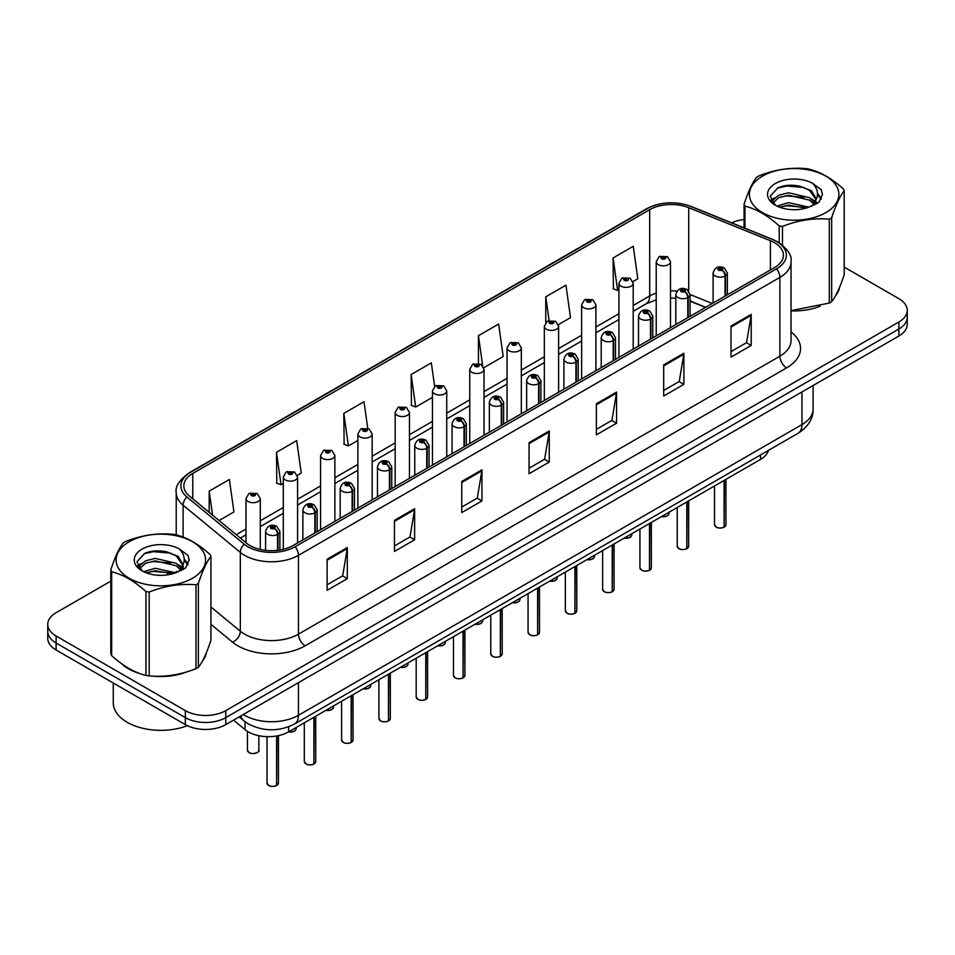 <?xml version="1.0" encoding="UTF-8"?>
<svg xmlns="http://www.w3.org/2000/svg" width="955" height="955" viewBox="0 0 955 955"><rect width="100%" height="100%" fill="white"/><g stroke="black" fill="none" stroke-linecap="round" stroke-linejoin="round"><path stroke-width="1.43" d="M705.47 307.438L690.083 301.219M768.489 450.366A28.555 16.486 180 0 1 760.478 459.427L288.625 731.852A28.555 16.486 180 0 1 245.041 729.644L233.509 720.142M121.763 663.821A45.697 26.382 0 0 0 128.543 668.822A45.697 26.382 0 0 0 140.731 673.848A45.697 26.382 0 0 1 128.543 668.822A45.697 26.382 0 0 1 121.763 663.821M774.493 242.725A30.465 17.584 180 0 1 783.41 255.152A30.465 17.584 180 0 1 774.493 267.591L293.066 545.544A30.465 17.584 180 0 1 246.569 543.192L189.353 496.015A30.465 17.584 180 0 1 183.838 485.928A30.465 17.584 180 0 1 192.755 473.489L649.687 209.682A30.465 17.584 180 0 1 688.71 207.713L770.422 240.744A30.465 17.584 180 0 1 774.493 242.725M776.582 241.52A33.413 19.291 0 0 0 772.117 239.347L690.393 206.316A33.413 19.291 0 0 0 647.597 208.476L190.666 472.283A33.413 19.291 0 0 0 186.929 496.994L244.146 544.171A33.413 19.291 0 0 0 295.143 546.749L776.582 268.797A33.413 19.291 0 0 0 776.582 241.52M110.792 581.129L56.118 612.704A28.555 16.486 0 0 0 47.75 624.355L47.75 638.346A28.555 16.486 0 0 0 56.118 650.009L185.354 724.63L185.354 717.635A28.555 16.486 0 0 0 225.75 717.635L898.882 328.998A28.555 16.486 0 0 0 907.25 317.335A28.555 16.486 0 0 1 898.882 328.998L225.75 717.635A28.555 16.486 0 0 1 185.354 717.635L56.118 643.013L185.354 717.635L185.354 710.639A28.555 16.486 0 0 0 225.75 710.639L898.882 322.002A28.555 16.486 0 0 0 907.25 310.339A28.555 16.486 0 0 0 898.882 298.688L844.208 267.113M47.75 631.351A28.555 16.486 0 0 0 56.118 643.013A28.555 16.486 0 0 1 47.75 631.351M327.123 559.224L327.123 590.309L347.31 578.658L347.31 547.561L327.123 559.224M327.123 584.794L342.678 575.817L347.238 548.6A7.616 4.393 -120 0 0 347.31 547.561M342.535 575.901L347.31 578.658M394.439 520.356L394.439 551.453L414.625 539.79L414.625 508.705L394.439 520.356M394.439 545.938L409.993 536.961L414.542 509.731A7.616 4.393 -120 0 0 414.625 508.705M409.85 537.032L414.625 539.79M461.754 481.499L461.754 512.584L481.941 500.933L481.941 469.836L461.754 481.499M461.754 507.069L477.297 498.092L481.857 470.875A7.616 4.393 -120 0 0 481.941 469.836M477.166 498.176L481.941 500.933M731.005 326.049L731.005 357.134L751.203 345.471L751.203 314.386L731.005 326.049M731.005 351.619L746.559 342.642L751.119 315.413A7.616 4.393 -120 0 0 751.203 314.386M746.416 342.714L751.203 345.471M663.689 364.906L663.689 396.003L683.887 384.34L683.887 353.243L663.689 364.906M663.689 390.488L679.244 381.499L683.804 354.281A7.616 4.393 -120 0 0 683.887 353.243M679.112 381.582L683.887 384.34M596.374 403.774L596.374 434.859L616.572 423.208L616.572 392.111L596.374 403.774M596.374 429.344L611.928 420.367L616.488 393.15A7.616 4.393 -120 0 0 616.572 392.111M611.797 420.439L616.572 423.208M529.058 442.631L529.058 473.728L549.256 462.065L549.256 430.98L529.058 442.631M529.058 468.213L544.613 459.224L549.173 432.006A7.616 4.393 -120 0 0 549.256 430.98M544.481 459.307L549.256 462.065M791.027 310.853A45.697 26.382 0 0 0 820.19 306.221A45.697 26.382 0 0 1 791.027 310.853M835.613 295.62A45.697 26.382 0 0 0 839.6 287.24A45.697 26.382 0 0 1 835.613 295.62M153.051 676.152A45.697 26.382 0 0 0 186.894 671.842A45.697 26.382 0 0 1 153.051 676.152M202.329 661.242A45.697 26.382 0 0 0 206.316 652.862A45.697 26.382 0 0 1 202.329 661.242M744.076 219.531A28.555 16.486 0 0 0 731.649 222.837M162.756 551.131L161.98 551.584M47.75 624.355A28.555 16.486 0 0 0 56.118 636.018L185.354 710.639M297.327 475.363L301.255 473.095L296.695 440.613L276.496 452.276L276.831 483.17M219.089 520.535L233.939 511.964L229.379 479.482L209.181 491.133L209.181 512.369M483.779 367.723L503.19 356.513L498.641 324.02L478.443 335.683L478.443 363.377M558.365 324.652L570.505 317.645L565.945 285.163L545.759 296.814L545.759 322.575M632.95 281.594L637.821 278.776L633.261 246.294L613.074 257.957L613.397 288.864M367.735 428.27L364.01 401.745L343.812 413.408L344.134 444.314M434.632 386.441L431.326 362.888L411.127 374.551L411.45 405.445M411.127 374.551L415.688 407.033L432.46 397.34M415.688 407.033L411.127 405.326M478.443 335.683L482.657 365.681M545.759 296.814L549.077 320.522M613.074 257.957L617.634 290.439L618.924 289.699M617.634 290.439L613.074 288.732M343.812 413.408L348.372 445.889L357.874 440.41M348.372 445.889L343.812 444.194M276.496 452.276L281.057 484.758L283.301 483.469M281.057 484.758L276.496 483.051M209.181 491.133L212.559 515.151M185.354 724.63A28.555 16.486 0 0 0 225.75 724.63L898.882 335.993A28.555 16.486 0 0 0 907.25 324.33L907.25 310.339M724.057 527.232C720.667 528.33 718.053 528.294 716.238 527.136L714.519 524.713A5.706 3.295 0 0 0 716.19 527.053A5.706 3.295 0 0 0 724.093 527.148L723.962 527.22A5.527 3.187 180 0 1 716.334 527.124M724.093 526.909L724.451 480.234M725.502 295.883L725.502 275.816A4.763 2.865 -122.2 0 0 721.992 270.074A2.376 1.373 0 0 0 721.92 268.176A2.376 1.373 0 0 0 718.554 268.176A2.376 1.373 0 0 0 718.554 270.122A2.376 1.373 0 0 0 721.837 270.158L719.282 269.143L720.906 268.761L721.992 270.074M721.837 270.158A4.763 2.626 62.1 0 1 725.06 276.079A7.139 4.118 180 0 1 715.188 275.947A7.139 4.118 180 0 1 713.099 273.035C714.925 267.173 718.649 265.478 724.296 267.937L727.376 273.035A7.139 4.118 180 0 1 725.502 275.816M725.06 296.134L725.06 276.079M724.093 527.148L724.093 480.437M670.494 327.637L670.494 261.73A7.139 4.118 180 0 1 666.089 265.538A7.139 4.118 180 0 1 658.305 264.642A7.139 4.118 180 0 1 656.216 261.73L659.057 256.764A4.763 2.865 57.8 0 1 661.6 256.907A2.376 1.373 0 0 0 661.672 258.805A2.376 1.373 0 0 0 665.038 258.805A2.376 1.373 0 0 0 665.038 256.871A2.376 1.373 0 0 0 661.743 256.823L664.31 257.838L662.686 258.232L661.6 256.907M662.71 258.244L662.71 257.432M661.743 256.823A4.763 2.626 -117.9 0 0 659.523 256.501A4.763 2.626 -117.9 0 0 659.308 256.644M662.651 258.208L662.651 257.468M686.764 548.767C683.374 549.853 680.76 549.829 678.945 548.671L677.226 546.248A5.706 3.295 0 0 0 678.898 548.576A5.706 3.295 0 0 0 686.8 548.683L686.669 548.755A5.527 3.187 180 0 1 679.041 548.659M686.8 548.445L687.158 501.769M688.209 317.406L688.209 297.351A4.763 2.865 -122.2 0 0 684.699 291.609A2.376 1.373 0 0 0 684.628 289.711A2.376 1.373 0 0 0 681.261 289.711A2.376 1.373 0 0 0 681.261 291.645A2.376 1.373 0 0 0 684.556 291.693L681.989 290.678L683.613 290.284L684.699 291.609M684.556 291.693A4.763 2.626 62.1 0 1 687.767 297.602A7.139 4.118 180 0 1 677.895 297.483A7.139 4.118 180 0 1 675.806 294.57C677.632 288.708 681.357 287.013 687.003 289.472L690.083 294.57A7.139 4.118 180 0 1 688.209 297.351M687.767 317.657L687.767 297.602M686.8 548.683L686.8 501.972M649.472 570.29C646.081 571.388 643.467 571.353 641.653 570.195L639.934 567.771A5.706 3.295 0 0 0 641.617 570.111A5.706 3.295 0 0 0 649.507 570.207L649.376 570.278A5.527 3.187 180 0 1 641.748 570.183M649.507 569.968L649.866 523.292M650.916 338.941L650.916 318.875A4.763 2.865 -122.2 0 0 647.406 313.133A2.376 1.373 0 0 0 647.335 311.235A2.376 1.373 0 0 0 643.968 311.235A2.376 1.373 0 0 0 643.968 313.18A2.376 1.373 0 0 0 647.263 313.216L644.697 312.213L646.32 311.819L647.406 313.133M647.263 313.216A4.763 2.626 62.1 0 1 650.474 319.137A7.139 4.118 180 0 1 640.602 319.006A7.139 4.118 180 0 1 638.513 316.093C640.339 310.232 644.064 308.537 649.71 310.996L652.79 316.093A7.139 4.118 180 0 1 650.916 318.875M650.474 339.192L650.474 319.137M649.507 570.207L649.507 523.495M612.179 591.825C608.789 592.924 606.174 592.888 604.36 591.73L602.641 589.307A5.706 3.295 0 0 0 604.324 591.634A5.706 3.295 0 0 0 612.215 591.742L612.083 591.813A5.527 3.187 180 0 1 604.455 591.718M612.215 591.503L612.573 544.827M613.623 360.465L613.623 340.41A4.763 2.865 -122.2 0 0 610.114 334.668A2.376 1.373 0 0 0 610.042 332.77A2.376 1.373 0 0 0 606.676 332.77A2.376 1.373 0 0 0 606.676 334.704A2.376 1.373 0 0 0 609.97 334.751L607.404 333.737L609.027 333.355L610.114 334.668M609.97 334.751A4.763 2.626 62.1 0 1 613.182 340.66A7.139 4.118 180 0 1 603.309 340.541A7.139 4.118 180 0 1 601.22 337.628C603.047 331.767 606.783 330.072 612.418 332.531L615.498 337.628A7.139 4.118 180 0 1 613.623 340.41M613.182 360.727L613.182 340.66M612.215 591.742L612.215 545.03M574.886 613.361C571.496 614.447 568.894 614.411 567.067 613.253L565.36 610.842A5.706 3.295 0 0 0 567.031 613.17A5.706 3.295 0 0 0 574.922 613.265L574.791 613.349A5.527 3.187 180 0 1 567.163 613.241M574.922 613.038L575.28 566.351M576.331 382L576.331 361.945A4.763 2.865 -122.2 0 0 572.821 356.191A2.376 1.373 0 0 0 572.749 354.293A2.376 1.373 0 0 0 569.383 354.293A2.376 1.373 0 0 0 569.383 356.239A2.376 1.373 0 0 0 572.678 356.287L570.111 355.272L571.735 354.878L572.821 356.191M572.678 356.287A4.763 2.626 62.1 0 1 575.889 362.196A7.139 4.118 180 0 1 566.017 362.064A7.139 4.118 180 0 1 563.928 359.152C565.754 353.302 569.49 351.595 575.125 354.066L578.205 359.152A7.139 4.118 180 0 1 576.331 361.945M575.889 382.251L575.889 362.196M574.922 613.265L574.922 566.554M633.201 349.16L633.201 283.253A7.139 4.118 180 0 1 628.796 287.061A7.139 4.118 180 0 1 621.013 286.166A7.139 4.118 180 0 1 618.924 283.253L621.765 278.299A4.763 2.865 57.8 0 1 624.307 278.442A2.376 1.373 0 0 0 624.379 280.34A2.376 1.373 0 0 0 627.745 280.34A2.376 1.373 0 0 0 627.745 278.394A2.376 1.373 0 0 0 624.451 278.359L626.731 278.979L625.394 279.755L625.418 278.967M624.451 278.359A4.763 2.626 -117.9 0 0 622.23 278.036A4.763 2.626 -117.9 0 0 622.015 278.168M625.358 279.743L624.307 278.442M625.394 279.755L625.358 278.991M595.908 370.695L595.908 304.788A7.139 4.118 180 0 1 591.503 308.596A7.139 4.118 180 0 1 583.72 307.701A7.139 4.118 180 0 1 581.631 304.788L584.484 299.834A4.763 2.865 57.8 0 1 587.015 299.966A2.376 1.373 0 0 0 587.086 301.876A2.376 1.373 0 0 0 590.453 301.876A2.376 1.373 0 0 0 590.453 299.93A2.376 1.373 0 0 0 587.158 299.882L589.724 300.897L588.101 301.291L588.125 300.491M587.158 299.882A4.763 2.626 -117.9 0 0 584.938 299.56A4.763 2.626 -117.9 0 0 584.723 299.703M588.065 301.267L587.015 299.966M588.101 301.291L588.065 300.527M558.615 392.23L558.615 326.312A7.139 4.118 180 0 1 554.21 330.12A7.139 4.118 180 0 1 546.427 329.224A7.139 4.118 180 0 1 544.338 326.312L547.191 321.358A4.763 2.865 57.8 0 1 549.722 321.501A2.376 1.373 0 0 0 549.793 323.399A2.376 1.373 0 0 0 553.16 323.399A2.376 1.373 0 0 0 553.16 321.453A2.376 1.373 0 0 0 549.865 321.417L552.432 322.432L550.808 322.814L549.722 321.501M550.832 322.838L550.832 322.026M549.865 321.417A4.763 2.626 -117.9 0 0 547.645 321.095A4.763 2.626 -117.9 0 0 547.43 321.226M550.808 322.814L550.772 322.062M113.263 683.004L113.263 702.868A47.595 27.48 0 0 0 127.194 722.29A47.595 27.48 0 0 0 187.371 725.681M762.508 176.114A44.742 25.833 -0 0 0 762.508 212.643A44.742 25.833 -0 0 0 825.777 212.643A44.742 25.833 -0 0 0 825.777 176.114A44.742 25.833 -0 0 0 762.508 176.114M791.027 310.638L829.286 303.057A51.403 29.677 -0 0 0 830.492 302.389A51.403 29.677 -0 0 0 831.662 301.685C835.828 296.48 840.006 287.467 844.208 274.658L844.208 190.773A51.403 29.677 -0 0 0 843.337 188.899C831.889 178.525 820.464 171.924 809.064 169.119A51.403 29.677 -0 0 0 805.817 168.605C790.143 167.268 774.541 169.692 759.01 175.851A51.403 29.677 -0 0 0 757.793 176.532A51.403 29.677 -0 0 0 756.623 177.224C752.421 182.512 748.242 191.513 744.076 204.251A51.403 29.677 -0 0 0 744.948 206.137L744.948 228.209M779.22 242.737L779.22 225.917C767.772 215.544 756.348 208.942 744.948 206.137M779.22 225.917A51.403 29.677 -0 0 0 782.479 226.419L782.479 245.101M829.286 303.057L829.286 219.173C813.744 217.824 798.141 220.235 782.479 226.419M829.286 219.173A51.403 29.677 -0 0 0 830.492 218.504A51.403 29.677 -0 0 0 831.662 217.8L831.662 301.685M808.957 207.163L788.508 202.651L776.916 206.077M806.104 208.095L788.508 205.11L779.519 207.199M814.543 202.842L809.53 197.673L788.508 192.779L778.755 195.202L773.12 200.013L772.392 202.627M813.744 204.072L809.53 200.144L788.508 195.238L778.755 197.673L772.834 203.105M811.822 206.208L815.164 201.577L815.904 198.318L811.523 190.761L799.586 186.153C791.444 184.494 784.198 185.067 777.859 187.884L770.196 196.241L775.341 205.182A26.597 15.352 -0 0 0 808.587 207.271L818.96 202.233L822.446 194.378L821.252 189.675L812.538 183.288A26.597 15.352 -0 0 0 775.341 183.515A26.597 15.352 -0 0 0 775.341 205.23M814.758 204.919L815.904 200.275M815.845 199.297L809.53 190.272L800.159 186.261M812.538 183.288C818.077 188.911 818.96 195.011 815.164 201.565M744.076 227.863L744.076 204.251M844.208 190.773C840.042 195.99 835.864 204.991 831.662 217.8M804.146 207.271L786.825 205.779L779.925 207.032M816.812 203.761L815.594 202.782M814.854 202.257L813.624 201.445M804.146 197.399L786.825 195.906L779.925 197.172M773.252 199.774L771.222 201.028M821.133 199.297L817.492 194.498M804.217 187.55L786.825 186.046L777.549 188.028M822.446 194.617L821.252 189.675M817.599 203.248L815.809 201.72M815.284 201.326L811.022 198.771M774.935 197.697L770.769 200.12M821.431 198.712L817.48 193.256M129.223 541.736A44.742 25.833 -0 0 0 129.223 578.264A44.742 25.833 -0 0 0 192.492 578.264A44.742 25.833 -0 0 0 192.492 541.736A44.742 25.833 -0 0 0 129.223 541.736M124.508 542.154A51.403 29.677 -0 0 0 123.338 542.858C119.136 548.134 114.958 557.147 110.792 569.884A51.403 29.677 -0 0 0 111.663 571.759L111.663 655.643C123.052 665.981 134.476 672.583 145.936 675.424A51.403 29.677 -0 0 0 149.183 675.925C164.726 677.286 180.328 674.875 195.99 668.691A51.403 29.677 -0 0 0 197.208 668.011A51.403 29.677 -0 0 0 198.377 667.306C202.544 662.101 206.722 653.089 210.924 640.28L210.924 556.407A51.403 29.677 -0 0 0 210.052 554.521C198.592 544.147 187.168 537.558 175.78 534.74A51.403 29.677 -0 0 0 172.521 534.239C156.859 532.902 141.256 535.313 125.714 541.473A51.403 29.677 -0 0 0 124.508 542.154M145.936 675.424L145.936 591.539C134.476 581.165 123.052 574.576 111.663 571.759M145.936 591.539A51.403 29.677 -0 0 0 149.183 592.04L149.183 675.925M195.99 668.691L195.99 584.806C180.459 583.445 164.857 585.857 149.183 592.04M195.99 584.806A51.403 29.677 -0 0 0 197.208 584.126A51.403 29.677 -0 0 0 198.377 583.433L198.377 667.306M110.792 569.884L110.792 653.757A51.403 29.677 -0 0 0 111.663 655.643M175.66 572.797L155.223 568.273L143.632 571.699M172.807 573.716L155.223 570.744L146.234 572.833M181.247 568.476L176.245 563.295L155.223 558.4L145.47 560.836L139.836 565.635L139.096 568.261M180.447 569.705L176.245 565.766L155.223 560.871L145.47 563.295L139.537 568.738M178.537 571.83L181.88 567.21L182.62 563.951L178.239 556.395L166.301 551.787C158.16 550.128 150.914 550.701 144.563 553.506L136.911 561.862L142.056 570.804M181.474 570.541L182.62 565.909M182.548 564.918L176.245 555.894L166.862 551.894M142.044 549.137A26.597 15.352 -0 0 0 142.044 570.863A26.597 15.352 -0 0 0 175.302 572.893L185.664 567.867L189.162 560L187.968 555.309L179.254 548.91A26.597 15.352 -0 0 0 142.044 549.137M179.254 548.91C184.793 554.545 185.664 560.633 181.88 567.198M210.924 556.407C206.757 561.612 202.579 570.624 198.377 583.433M170.861 572.893L153.528 571.412L146.628 572.666M183.515 569.395L182.31 568.416M181.569 567.879L180.328 567.067M170.861 563.02L153.528 561.54L146.628 562.793M139.967 565.396L137.938 566.649M187.849 564.93L184.196 560.131M170.933 553.172L153.528 551.668L144.253 553.649M189.162 560.239L187.968 555.309M184.315 568.87L182.524 567.342M181.987 566.948L177.726 564.393M141.65 563.331L137.472 565.754M188.147 564.333L184.196 558.89M537.593 634.884C534.203 635.982 531.601 635.946 529.774 634.788L528.067 632.365A5.706 3.295 0 0 0 529.739 634.705A5.706 3.295 0 0 0 537.629 634.8L537.51 634.872A5.527 3.187 180 0 1 529.87 634.777M537.629 634.562L537.987 587.886M539.038 403.523L539.038 383.468A4.763 2.865 -122.2 0 0 535.528 377.726A2.376 1.373 0 0 0 535.457 375.828A2.376 1.373 0 0 0 532.09 375.828A2.376 1.373 0 0 0 532.09 377.774A2.376 1.373 0 0 0 535.385 377.81L532.818 376.795L534.442 376.413L535.528 377.726M535.385 377.81A4.763 2.626 62.1 0 1 538.596 383.719A7.139 4.118 180 0 1 528.724 383.6A7.139 4.118 180 0 1 526.635 380.687C528.461 374.826 532.198 373.13 537.832 375.59L540.912 380.687A7.139 4.118 180 0 1 539.038 383.468M538.596 403.786L538.596 383.719M537.629 634.8L537.629 588.089M500.301 656.419C496.91 657.506 494.308 657.47 492.482 656.312L490.775 653.9A5.706 3.295 0 0 0 492.446 656.228A5.706 3.295 0 0 0 500.336 656.324L500.217 656.407A5.527 3.187 180 0 1 492.577 656.312M500.336 656.097L500.695 609.421M501.745 425.059L501.745 405.004A4.763 2.865 -122.2 0 0 498.235 399.262A2.376 1.373 0 0 0 498.164 397.352A2.376 1.373 0 0 0 494.797 397.352A2.376 1.373 0 0 0 494.797 399.297A2.376 1.373 0 0 0 498.092 399.345L495.526 398.331L497.161 397.937L498.235 399.262M498.092 399.345A4.763 2.626 62.1 0 1 501.303 405.254A7.139 4.118 180 0 1 491.431 405.135A7.139 4.118 180 0 1 489.342 402.21C491.168 396.361 494.905 394.654 500.539 397.125L503.619 402.21A7.139 4.118 180 0 1 501.745 405.004M501.303 425.309L501.303 405.254M500.336 656.324L500.336 609.624M463.008 677.943C459.618 679.041 457.015 679.005 455.189 677.847L453.482 675.424A5.706 3.295 0 0 0 455.153 677.764A5.706 3.295 0 0 0 463.044 677.859L462.924 677.931A5.527 3.187 180 0 1 455.284 677.835M463.044 677.62L463.402 630.945M464.452 446.594L464.452 426.527A4.763 2.865 -122.2 0 0 460.943 420.785A2.376 1.373 0 0 0 460.871 418.887A2.376 1.373 0 0 0 457.505 418.887A2.376 1.373 0 0 0 457.505 420.833A2.376 1.373 0 0 0 460.799 420.869L458.233 419.854L459.868 419.472L460.943 420.785M460.799 420.869A4.763 2.626 62.1 0 1 464.011 426.79A7.139 4.118 180 0 1 454.138 426.658A7.139 4.118 180 0 1 452.049 423.745C453.876 417.884 457.612 416.189 463.259 418.648L466.327 423.745A7.139 4.118 180 0 1 464.452 426.527M464.011 446.845L464.011 426.79M463.044 677.859L463.044 631.148M521.323 413.754L521.323 347.847A7.139 4.118 180 0 1 516.918 351.655A7.139 4.118 180 0 1 509.134 350.76A7.139 4.118 180 0 1 507.045 347.847L509.898 342.893A4.763 2.865 57.8 0 1 512.429 343.036A2.376 1.373 0 0 0 512.501 344.934A2.376 1.373 0 0 0 515.867 344.934A2.376 1.373 0 0 0 515.867 342.988A2.376 1.373 0 0 0 512.572 342.94L515.139 343.955L513.515 344.349L512.429 343.036M513.539 344.361L513.539 343.549M512.572 342.94A4.763 2.626 -117.9 0 0 510.352 342.63A4.763 2.626 -117.9 0 0 510.137 342.761M513.515 344.349L513.48 343.585M484.03 435.289L484.03 369.37A7.139 4.118 180 0 1 479.625 373.178A7.139 4.118 180 0 1 471.842 372.295A7.139 4.118 180 0 1 469.753 369.37L472.606 364.416A4.763 2.865 57.8 0 1 475.136 364.559A2.376 1.373 0 0 0 475.208 366.457A2.376 1.373 0 0 0 478.574 366.457A2.376 1.373 0 0 0 478.574 364.524A2.376 1.373 0 0 0 475.292 364.476L477.572 365.096L476.223 365.872L476.247 365.085M475.292 364.476A4.763 2.626 -117.9 0 0 473.059 364.153A4.763 2.626 -117.9 0 0 472.856 364.285M476.187 365.861L475.136 364.559M476.223 365.872L476.187 365.12M446.737 456.812L446.737 390.905A7.139 4.118 180 0 1 442.332 394.713A7.139 4.118 180 0 1 434.549 393.818A7.139 4.118 180 0 1 432.46 390.905L435.313 385.951A4.763 2.865 57.8 0 1 437.844 386.095A2.376 1.373 0 0 0 437.915 387.993A2.376 1.373 0 0 0 441.282 387.993A2.376 1.373 0 0 0 441.282 386.047A2.376 1.373 0 0 0 437.999 386.011L440.279 386.632L438.93 387.408L438.954 386.62M437.999 386.011A4.763 2.626 -117.9 0 0 435.767 385.689A4.763 2.626 -117.9 0 0 435.564 385.82M438.906 387.396L437.844 386.095M438.93 387.408L438.906 386.644M425.715 699.478C422.325 700.564 419.723 700.54 417.896 699.382L416.189 696.959A5.706 3.295 0 0 0 417.86 699.287A5.706 3.295 0 0 0 425.763 699.394L425.632 699.466A5.527 3.187 180 0 1 417.992 699.37M425.763 699.155L426.109 652.48M427.16 468.117L427.16 448.062A4.763 2.865 -122.2 0 0 423.65 442.32A2.376 1.373 0 0 0 423.578 440.422A2.376 1.373 0 0 0 420.212 440.422A2.376 1.373 0 0 0 420.212 442.356A2.376 1.373 0 0 0 423.507 442.404L420.952 441.389L422.576 440.995L423.65 442.32M423.507 442.404A4.763 2.626 62.1 0 1 426.718 448.313A7.139 4.118 180 0 1 416.846 448.193A7.139 4.118 180 0 1 414.757 445.281C416.583 439.419 420.319 437.724 425.966 440.183L429.034 445.281A7.139 4.118 180 0 1 427.16 448.062M426.718 468.368L426.718 448.313M425.763 699.394L425.763 652.683M388.422 721.013C385.032 722.099 382.43 722.064 380.603 720.906L378.896 718.494A5.706 3.295 0 0 0 380.568 720.822A5.706 3.295 0 0 0 388.47 720.918L388.339 720.989A5.527 3.187 180 0 1 380.699 720.894M388.47 720.691L388.816 674.003M389.867 489.652L389.867 469.585A4.763 2.865 -122.2 0 0 386.357 463.844A2.376 1.373 0 0 0 386.286 461.945A2.376 1.373 0 0 0 382.919 461.945A2.376 1.373 0 0 0 382.919 463.891A2.376 1.373 0 0 0 386.214 463.927L383.659 462.924L385.283 462.53L386.357 463.844M386.214 463.927A4.763 2.626 62.1 0 1 389.425 469.848A7.139 4.118 180 0 1 379.553 469.717A7.139 4.118 180 0 1 377.464 466.804C379.29 460.943 383.027 459.248 388.673 461.707L391.741 466.804A7.139 4.118 180 0 1 389.867 469.585M389.425 489.903L389.425 469.848M388.47 720.918L388.47 674.206M351.13 742.536C347.739 743.635 345.137 743.599 343.311 742.441L341.604 740.018A5.706 3.295 0 0 0 343.275 742.345A5.706 3.295 0 0 0 351.177 742.453L351.046 742.524A5.527 3.187 180 0 1 343.406 742.429M351.177 742.214L351.524 695.538M352.574 511.176L352.574 491.121A4.763 2.865 -122.2 0 0 349.064 485.379A2.376 1.373 0 0 0 348.993 483.481A2.376 1.373 0 0 0 345.626 483.481A2.376 1.373 0 0 0 345.626 485.427A2.376 1.373 0 0 0 348.921 485.462L346.367 484.448L347.99 484.066L349.064 485.379M348.921 485.462A4.763 2.626 62.1 0 1 352.144 491.371A7.139 4.118 180 0 1 342.272 491.252A7.139 4.118 180 0 1 340.171 488.339C341.997 482.478 345.734 480.783 351.38 483.242L354.46 488.339A7.139 4.118 180 0 1 352.574 491.121M352.144 511.438L352.144 491.371M351.177 742.453L351.177 695.741M313.837 764.072C310.447 765.158 307.844 765.122 306.018 763.964L304.311 761.553A5.706 3.295 0 0 0 305.982 763.881A5.706 3.295 0 0 0 313.885 763.976L313.753 764.06A5.527 3.187 180 0 1 306.113 763.964M313.885 763.749L314.231 717.062M315.281 532.711L315.281 512.656A4.763 2.865 -122.2 0 0 311.772 506.914A2.376 1.373 0 0 0 311.7 505.004A2.376 1.373 0 0 0 308.346 505.004A2.376 1.373 0 0 0 308.346 506.95A2.376 1.373 0 0 0 311.628 506.998L309.074 505.983L310.697 505.589L311.772 506.914M311.628 506.998A4.763 2.626 62.1 0 1 314.852 512.907A7.139 4.118 180 0 1 304.979 512.787A7.139 4.118 180 0 1 302.878 509.863C304.705 504.013 308.441 502.306 314.088 504.777L317.167 509.863A7.139 4.118 180 0 1 315.281 512.656M314.852 532.962L314.852 512.907M313.885 763.976L313.885 717.265M276.556 785.595C273.154 786.693 270.551 786.657 268.737 785.499L267.018 783.076A5.706 3.295 0 0 0 268.689 785.416A5.706 3.295 0 0 0 276.592 785.511L276.461 785.583A5.527 3.187 180 0 1 268.832 785.488M276.592 785.273L276.938 735.935M278 550.295L278 534.179A4.763 2.865 -122.2 0 0 274.491 528.437A2.376 1.373 0 0 0 274.419 526.539A2.376 1.373 0 0 0 271.053 526.539A2.376 1.373 0 0 0 271.053 528.485A2.376 1.373 0 0 0 274.336 528.521L271.781 527.506L273.405 527.124L274.491 528.437M274.336 528.521A4.763 2.626 62.1 0 1 277.559 534.442A7.139 4.118 180 0 1 267.687 534.311A7.139 4.118 180 0 1 265.586 531.398C267.412 525.537 271.148 523.841 276.795 526.301L279.875 531.398A7.139 4.118 180 0 1 278 534.179M277.559 550.343L277.559 534.442M276.592 785.511L276.592 735.995M409.444 478.348L409.444 412.441A7.139 4.118 180 0 1 405.039 416.249A7.139 4.118 180 0 1 397.256 415.353A7.139 4.118 180 0 1 395.167 412.441L398.02 407.487A4.763 2.865 57.8 0 1 400.551 407.618A2.376 1.373 0 0 0 400.623 409.516A2.376 1.373 0 0 0 403.989 409.516A2.376 1.373 0 0 0 403.989 407.582A2.376 1.373 0 0 0 400.706 407.534L403.261 408.549L401.637 408.943L400.551 407.618M401.673 408.955L401.673 408.143M400.706 407.534A4.763 2.626 -117.9 0 0 398.474 407.212A4.763 2.626 -117.9 0 0 398.271 407.355M401.637 408.943L401.613 408.179M372.163 499.871L372.163 433.964A7.139 4.118 180 0 1 367.747 437.772A7.139 4.118 180 0 1 359.975 436.877A7.139 4.118 180 0 1 357.874 433.964L360.727 429.01A4.763 2.865 57.8 0 1 363.258 429.153A2.376 1.373 0 0 0 363.33 431.051A2.376 1.373 0 0 0 366.696 431.051A2.376 1.373 0 0 0 366.696 429.105A2.376 1.373 0 0 0 363.413 429.07L365.968 430.084L364.344 430.466L363.258 429.153M364.38 430.49L364.38 429.678M363.413 429.07A4.763 2.626 -117.9 0 0 361.181 428.747A4.763 2.626 -117.9 0 0 360.978 428.879M364.344 430.466L364.321 429.714M334.871 521.406L334.871 455.499A7.139 4.118 180 0 1 330.454 459.307A7.139 4.118 180 0 1 322.683 458.412A7.139 4.118 180 0 1 320.582 455.499L323.435 450.545A4.763 2.865 57.8 0 1 325.977 450.676A2.376 1.373 0 0 0 326.049 452.586A2.376 1.373 0 0 0 329.403 452.586A2.376 1.373 0 0 0 329.403 450.641A2.376 1.373 0 0 0 326.121 450.593L328.675 451.608L327.052 452.002L325.977 450.676M327.088 452.013L327.088 451.202M326.121 450.593A4.763 2.626 -117.9 0 0 323.888 450.283A4.763 2.626 -117.9 0 0 323.685 450.414M327.028 451.978L327.028 451.238M297.578 542.941L297.578 477.023A7.139 4.118 180 0 1 293.161 480.831A7.139 4.118 180 0 1 285.39 479.947A7.139 4.118 180 0 1 283.301 477.023L286.142 472.068A4.763 2.865 57.8 0 1 288.685 472.212A2.376 1.373 0 0 0 288.756 474.11A2.376 1.373 0 0 0 292.123 474.11A2.376 1.373 0 0 0 292.123 472.164A2.376 1.373 0 0 0 288.828 472.128L291.382 473.143L289.759 473.525L288.685 472.212M289.795 473.549L289.795 472.737M288.828 472.128A4.763 2.626 -117.9 0 0 286.596 471.806A4.763 2.626 -117.9 0 0 286.393 471.937M289.735 473.513L289.735 472.773M260.285 549.459L260.285 498.558A7.139 4.118 180 0 1 255.88 502.366A7.139 4.118 180 0 1 248.097 501.471A7.139 4.118 180 0 1 246.008 498.558L248.849 493.604A4.763 2.865 57.8 0 1 251.392 493.747A2.376 1.373 0 0 0 251.463 495.645A2.376 1.373 0 0 0 254.83 495.645A2.376 1.373 0 0 0 254.83 493.699A2.376 1.373 0 0 0 251.535 493.663L254.09 494.666L252.466 495.06L252.502 494.26M251.535 493.663A4.763 2.626 -117.9 0 0 249.315 493.341A4.763 2.626 -117.9 0 0 249.1 493.472M252.442 495.048L251.392 493.747M252.466 495.06L252.442 494.296M760.478 454.986L760.478 459.427M245.041 721.717L245.041 729.644M288.625 726.779L288.625 731.852A5.706 3.295 0 0 0 296.146 728.713L295.728 729.99L293.173 731.673L288.541 731.9M791.027 331.946A47.595 27.48 180 0 1 786.61 367.866L305.182 645.807A9.514 5.491 60 0 1 298.449 634.156L779.877 356.203A38.081 21.989 0 0 0 791.027 340.66L791.027 261.837A38.081 21.989 180 0 1 779.877 277.392A9.514 5.491 -120 0 0 776.582 268.797M305.182 645.807A47.595 27.48 180 0 1 237.867 645.807A47.595 27.48 180 0 1 232.531 642.142L210.924 624.319M244.146 544.171A9.514 6.363 129.5 0 0 240.326 552.396L240.326 631.219A38.081 21.989 0 0 0 244.599 634.156A38.081 21.989 0 0 0 298.449 634.156L298.449 555.332A38.081 21.989 180 0 1 240.326 552.396L183.109 505.219A38.081 21.989 180 0 1 176.221 492.613L176.221 534.86M791.027 261.837C792.268 255.845 787.899 249.207 777.907 241.937L772.893 239.514A9.514 4.453 112 0 0 772.117 239.347M772.893 239.514L691.181 206.471C675.412 200.896 660.442 201.708 646.272 208.906A9.514 5.491 60 0 1 647.597 208.476M190.666 472.283A9.514 5.491 -120 0 0 189.341 472.713C179.349 479.995 174.968 486.632 176.221 492.613M186.929 496.994A9.514 6.363 129.5 0 0 183.109 505.219L183.109 537.092M691.181 206.471A9.514 4.453 112 0 0 690.393 206.316M295.143 546.749A9.514 5.491 60 0 1 298.449 555.332L779.877 277.392L779.877 356.203A9.514 5.491 60 0 0 786.61 367.866M167.292 574.898A47.595 27.48 180 0 1 168.247 572.248M225.75 710.639L225.75 724.63M898.882 322.002L898.882 335.993M56.118 636.018L56.118 650.009M183.109 564.859L183.109 569.646M176.221 571.424A38.081 21.989 0 0 0 176.281 572.606M210.924 606.974L240.326 631.219A9.514 6.363 -50.5 0 1 232.531 642.142M192.755 473.489L192.755 498.832M770.422 240.744L770.422 269.943M688.71 207.713L688.71 290.869M712.263 303.511L690.083 294.546L690.083 316.32M676.976 291.132A30.465 17.584 0 0 0 670.494 290.821M656.216 293.101A30.465 17.584 0 0 0 649.687 295.966L633.201 305.481M649.687 209.682L649.687 295.966A17.13 9.896 60 0 1 646.141 303.809L633.201 311.282M618.924 313.729L595.908 327.016M581.631 335.253L558.615 348.539M544.338 356.788L521.323 370.074M507.045 378.323L484.03 391.61M469.753 399.847L446.737 413.133M432.46 421.382L409.444 434.668M395.167 442.905L372.163 456.192M357.874 464.44L334.871 477.727M320.582 485.964L297.578 499.25M283.301 507.499L260.285 520.785M246.008 529.034L236.231 534.669M705.745 307.283L692.112 301.78A17.13 8.022 -68 0 1 690.083 300.001M529.058 443.621L549.173 432.006M596.374 404.753L616.488 393.15M663.689 365.896L683.804 354.281M731.005 327.028L751.119 315.413M461.754 482.478L481.857 470.875M394.439 521.346L414.542 509.731M327.123 560.215L347.238 548.6M243.286 714.507A38.081 21.989 0 0 0 244.599 715.295A38.081 21.989 0 0 0 298.449 715.295L801.949 424.605A38.081 21.989 0 0 0 813.111 409.062C813.385 418.505 808.348 426.599 798.01 433.319L294.498 724.021A19.04 10.994 60 0 0 298.449 715.295L298.449 682.658M801.949 391.956L801.949 424.605A19.04 10.994 60 0 1 798.01 433.319M240.791 715.94A19.04 12.737 129.5 0 0 243.812 720.75L239.132 716.895M724.451 526.945A5.706 3.295 0 0 0 725.943 524.713L725.943 479.362M661.564 516.536A5.706 3.295 0 0 0 669.061 513.408L668.643 514.685L666.089 516.38L661.457 516.595M667.33 515.772A5.527 3.187 180 0 1 661.517 516.571M687.158 548.468A5.706 3.295 0 0 0 688.651 546.248L688.651 500.898M649.866 570.004A5.706 3.295 0 0 0 651.358 567.771L651.358 522.433M612.573 591.539A5.706 3.295 0 0 0 614.065 589.307L614.065 543.956M575.28 613.062A5.706 3.295 0 0 0 576.772 610.842L576.772 565.491M624.272 538.071A5.706 3.295 0 0 0 631.768 534.931L631.351 536.209L628.796 537.904L624.176 538.131M630.037 537.307A5.527 3.187 180 0 1 624.224 538.095M586.979 559.594A5.706 3.295 0 0 0 594.488 556.467L594.058 557.744L591.503 559.439L586.883 559.654A5.527 3.187 180 0 0 592.745 558.842M549.686 581.129A5.706 3.295 0 0 0 557.195 578.002L556.777 579.279L554.21 580.962L549.591 581.189M555.452 580.365A5.527 3.187 180 0 1 549.638 581.153M537.987 634.598A5.706 3.295 0 0 0 539.491 632.365L539.491 587.015M500.695 656.121A5.706 3.295 0 0 0 502.199 653.9L502.199 608.55M463.402 677.656A5.706 3.295 0 0 0 464.906 675.424L464.906 630.085M512.393 602.665A5.706 3.295 0 0 0 519.902 599.525L519.484 600.802L516.93 602.498L512.298 602.712M518.159 601.901A5.527 3.187 180 0 1 512.346 602.689M475.101 624.188A5.706 3.295 0 0 0 482.609 621.06L482.191 622.338L479.637 624.021L475.005 624.248M480.866 623.424A5.527 3.187 180 0 1 475.053 624.224M437.808 645.723A5.706 3.295 0 0 0 445.317 642.584L444.899 643.861L442.344 645.556L437.712 645.783M443.574 644.959A5.527 3.187 180 0 1 437.76 645.747M426.109 699.191A5.706 3.295 0 0 0 427.613 696.959L427.613 651.608M388.816 720.715A5.706 3.295 0 0 0 390.32 718.494L390.32 673.144M351.524 742.25A5.706 3.295 0 0 0 353.028 740.018L353.028 694.667M314.231 763.773A5.706 3.295 0 0 0 315.735 761.553L315.735 716.202M276.938 785.308A5.706 3.295 0 0 0 278.442 783.076L278.442 735.637M400.515 667.247A5.706 3.295 0 0 0 408.024 664.119L407.606 665.396L405.051 667.091L400.42 667.306A5.527 3.187 180 0 0 406.281 666.495M368.988 688.018A5.527 3.187 180 0 1 363.175 688.806A5.706 3.295 0 0 0 370.731 685.654L370.313 686.932L367.759 688.615L363.127 688.841M325.942 710.305A5.706 3.295 0 0 0 333.438 707.178L333.02 708.455L330.466 710.15L325.834 710.365M331.695 709.553A5.527 3.187 180 0 1 325.882 710.341M294.403 731.076A5.527 3.187 180 0 1 288.589 731.876M249.1 752.576A5.706 3.295 0 0 0 255.331 753.292A5.706 3.295 0 0 0 258.853 750.236C260.763 751.681 252.848 755.202 249.148 752.659L247.429 750.236A5.706 3.295 0 0 0 249.1 752.576M257.11 752.612A5.527 3.187 180 0 1 249.243 752.647M646.272 208.906L189.341 472.713M692.112 301.78L690.083 301.016M675.806 298.211L670.494 298.056M656.216 299.87L646.141 303.809M618.924 319.519L595.908 332.806M581.631 341.054L558.615 354.341M544.338 362.578L521.323 375.864M507.045 384.113L484.03 397.399M469.753 405.648L446.737 418.935M432.46 427.171L409.444 440.458M395.167 448.707L372.163 461.993M357.874 470.23L334.871 483.517M320.582 491.765L297.578 505.052M283.301 513.301L260.285 526.587M246.008 534.824L240.362 538.083M294.498 724.021C279.182 731.709 263.855 731.709 248.539 724.021L243.812 720.75M813.111 409.062L813.111 385.522M714.519 524.713L714.519 485.964M713.099 303.033L713.099 273.035M727.376 294.797L727.376 273.035M725.943 524.713L724.403 527.029M669.061 513.408L669.061 512.202M670.494 261.73L667.414 256.632L659.523 256.501M656.216 335.874L656.216 261.73M677.226 546.248L677.226 507.487M675.806 324.569L675.806 294.57M688.651 546.248L687.111 548.564M639.934 567.771L639.934 529.022M638.513 346.104L638.513 316.093M652.79 337.855L652.79 316.093M651.358 567.771L649.818 570.087M602.641 589.307L602.641 550.558M601.22 367.627L601.22 337.628M615.498 359.39L615.498 337.628M614.065 589.307L612.525 591.623M565.36 610.842L565.36 572.081M563.928 389.163L563.928 359.152M578.205 380.914L578.205 359.152M576.772 610.842L575.244 613.158M631.768 534.931L631.768 533.738M633.201 283.253L630.121 278.156L622.23 278.036M618.924 357.409L618.924 283.253M594.488 556.467L594.488 555.273M595.908 304.788L592.828 299.691L584.938 299.56M581.631 378.944L581.631 304.788M557.195 578.002L557.195 576.796M558.615 326.312L555.535 321.226L547.645 321.095M544.338 400.467L544.338 326.312M528.067 632.365L528.067 593.616M526.635 410.686L526.635 380.687M540.912 402.449L540.912 380.687M539.491 632.365L537.952 634.681M490.775 653.9L490.775 615.139M489.342 432.221L489.342 402.21M503.619 423.972L503.619 402.21M502.199 653.9L500.659 656.216M453.482 675.424L453.482 636.675M452.049 453.756L452.049 423.745M466.327 445.507L466.327 423.745M464.906 675.424L463.366 677.74M519.902 599.525L519.902 598.331M521.323 347.847L518.255 342.75L510.352 342.63M507.045 422.003L507.045 347.847M482.609 621.06L482.609 619.855M484.03 369.37L480.962 364.285L473.059 364.153M469.753 443.526L469.753 369.37M445.317 642.584L445.317 641.39M446.737 390.905L443.669 385.808L435.767 385.689M432.46 465.061L432.46 390.905M416.189 696.959L416.189 658.21M414.757 475.28L414.757 445.281M429.034 467.031L429.034 445.281M427.613 696.959L426.073 699.275M378.896 718.494L378.896 679.733M377.464 496.815L377.464 466.804M391.741 488.566L391.741 466.804M390.32 718.494L388.781 720.798M341.604 740.018L341.604 701.268M340.171 518.338L340.171 488.339M354.46 510.101L354.46 488.339M353.028 740.018L351.488 742.333M304.311 761.553L304.311 722.792M302.878 539.873L302.878 509.863M317.167 531.625L317.167 509.863M315.735 761.553L314.195 763.869M267.018 783.076L267.018 736.663M265.586 550.355L265.586 531.398M279.875 550.02L279.875 531.398M278.442 783.076L276.902 785.392M408.024 664.119L408.024 662.913M409.444 412.441L406.376 407.343L398.474 407.212M395.167 486.584L395.167 412.441M370.731 685.654L370.731 684.449M372.163 433.964L369.084 428.879L361.181 428.747M357.874 508.12L357.874 433.964M333.438 707.178L333.438 705.984M334.871 455.499L331.791 450.402L323.888 450.283M320.582 529.655L320.582 455.499M296.146 728.713L296.146 727.507M297.578 477.023L294.498 471.937L286.596 471.806M283.301 549.328L283.301 477.023M258.853 750.236L258.853 735.72M247.429 750.236L247.429 731.363M260.285 498.558L257.205 493.46L249.315 493.341M246.008 542.726L246.008 498.558"/></g></svg>
